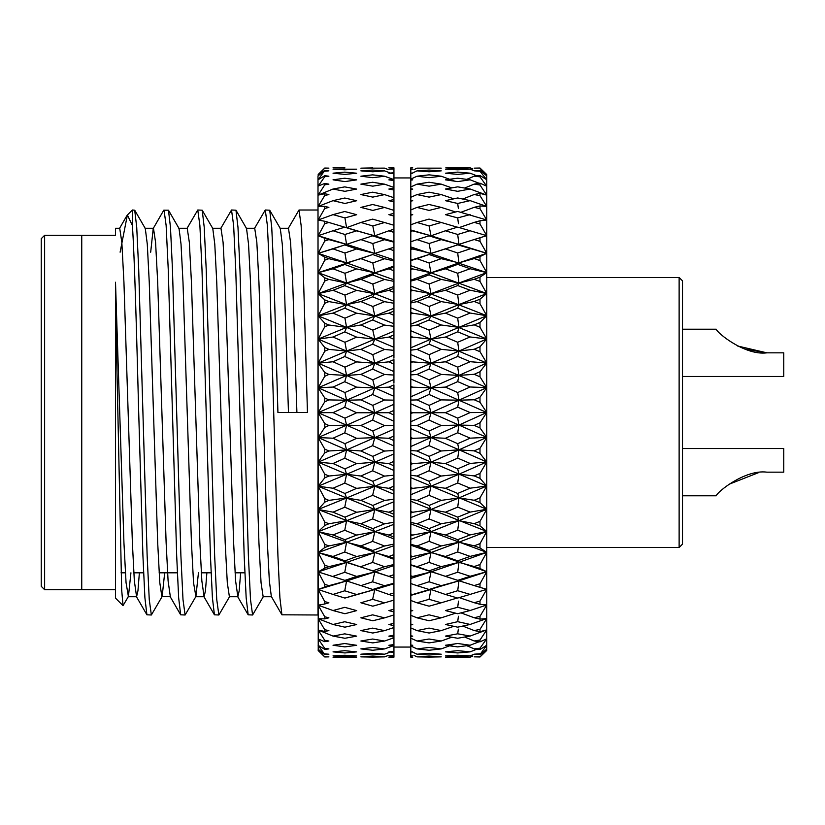 <?xml version="1.0" encoding="UTF-8"?>
<svg xmlns="http://www.w3.org/2000/svg" width="825" height="825" viewBox="0 0 825 825"><rect width="100%" height="100%" fill="white"/><g stroke="black" fill="none" stroke-linecap="round" stroke-linejoin="round"><path stroke-width="1.24" d="M682.502 280.871L682.502 544.129L679.13 547.501L679.13 277.499L682.502 280.871M41.25 412.5L41.25 238.683L44.622 235.311L44.622 589.689L41.25 586.317L41.25 412.5M766.879 472.158C745.212 469.25 717.203 491.917 716.255 495.784C717.193 491.989 745.037 469.27 766.879 472.158L783.75 472.158L783.75 448.542L682.502 448.542L682.502 495.784L716.255 495.784L682.502 495.784M115.5 589.689L81.747 589.689L81.747 235.311L44.622 235.311M123.018 605.643L115.5 598.125L115.5 302.868L121.688 590.019L123.018 605.643L128.411 596.516L130.938 572.808M410.809 436.188L410.809 413.634L412.727 412.768L410.809 411.902L410.809 388.049L412.727 387.183L410.809 386.327L410.809 362.742L412.727 361.886L410.809 361.041L410.809 337.972L412.727 337.136L410.809 336.322L410.809 314.016L412.727 313.222L410.809 312.427L410.809 291.142L412.727 290.39L410.809 289.637L410.809 269.6L412.727 268.888L410.809 268.197L410.809 249.614L412.727 248.975L410.809 248.325L410.809 241.766L417.017 239.632L429.093 243.54L441.231 239.621L429.041 235.826L417.017 239.632M410.809 241.952L410.809 231.423L412.727 230.835L410.809 230.257L410.809 224.823L417.017 222.482L429.093 225.957L441.231 222.472L429.041 219.099L417.017 222.482M393.938 408.499L393.938 404.281L393.938 410.396L388.853 412.717L393.938 415.047L393.938 410.396M393.938 389.452L393.938 384.832L388.853 387.142L393.938 389.452L393.938 396.32L393.938 390.658M393.938 364.114L393.938 359.576L388.853 361.845L393.938 364.114L393.938 383.161M372.797 354.668L384.563 349.449L372.632 344.169L360.876 349.357L372.797 354.668L374.787 363.258L393.938 355.008L393.938 350.357L393.938 358.153M393.938 333.733L393.938 331.186L374.787 339.188L393.938 347.315L393.938 334.888L388.853 337.095L393.938 339.312L393.938 350.357L384.563 349.449M393.938 270.744L393.938 266.98L388.853 268.857L393.938 270.744L393.938 286.461L374.787 293.721L393.938 301.166L393.938 292.37L393.938 311.066L388.853 313.18L393.938 315.305L393.938 323.761L393.938 310.179M384.563 239.683L372.632 235.847L360.876 239.611L372.797 243.54L384.563 239.683L393.938 242.158L393.938 232.372L393.938 247.252L388.853 248.933L393.938 250.666L393.938 247.222L374.787 253.44L393.938 259.885L393.938 250.666L393.938 266.681M384.563 222.523L372.632 219.12L360.876 222.461L372.797 225.957L384.563 222.523L393.938 225.246L393.938 202.414M393.938 173.704L393.938 172.734L388.853 173.209L393.938 173.704L393.938 179.149L388.853 179.86L393.938 180.582L393.938 177.942L410.809 177.942M317.996 412.5L317.996 210.004L299.011 210.004L301.125 225.411L303.239 269.311L307.457 412.5L277.922 412.5L273.704 269.311L271.724 227.236L269.713 210.2L265.268 210.004L267.372 225.411L269.486 269.311L277.922 555.689L279.902 597.764L281.913 614.8L317.996 614.996L317.996 412.5M288.214 228.484L299.011 210.004M254.471 228.484L265.268 210.004M220.718 228.484L231.516 210.004L235.96 210.2L237.971 227.236L239.951 269.311L248.387 555.689L250.501 599.589L252.605 614.996L263.402 596.516M231.516 210.004L233.63 225.411L235.733 269.311L244.169 555.689L246.159 597.764L248.16 614.8L252.605 614.996M186.966 228.484L197.763 210.004L202.208 210.2L204.218 227.236L206.198 269.311L214.644 555.689L216.748 599.589L218.862 614.996L229.659 596.516M197.763 210.004L199.877 225.411L201.981 269.311L210.427 555.689L212.407 597.764L214.417 614.8L218.862 614.996M150.686 252.192L153.223 228.484L163.783 210.2L168.465 210.2L170.466 227.236L172.456 269.311L180.892 555.689L182.995 599.589L185.109 614.996L195.907 596.516L198.443 572.808M164.02 210.004L166.124 225.411L168.238 269.311L176.674 555.689L178.654 597.764L180.665 614.8L185.109 614.996M132.371 210.004L132.371 225.421L127.38 214.995L132.371 210.004L134.712 210.2L136.723 227.236L138.703 269.311L147.139 555.689L149.253 599.589L151.357 614.996L162.154 596.516L164.691 572.808M132.371 225.421C134.485 254.946 136.599 332.64 138.703 412.5L142.921 555.689L144.901 597.764L146.912 614.8L151.357 614.996M44.622 589.689L81.747 589.689L81.747 235.311L115.5 235.311L115.5 228.267L119.718 228.267L121.832 242.292L123.936 282.233L132.371 542.768L134.341 580.872L136.589 596.733L137.95 590.762L139.373 572.808M410.809 413.634L410.809 411.902M356.658 412.758L344.757 407.261L333.022 412.644L344.933 418.151L356.658 412.758L388.853 412.717M470.137 412.582L457.72 407.158L445.428 412.686L457.7 418.131L470.137 412.582L486.75 412.5L458.937 425.092L474.2 425.391L479.995 427.917L479.995 422.802L474.2 425.391M474.2 168.145L479.995 168.022L474.2 168.156L479.995 168.032L486.75 174.56L486.75 175.869L479.995 168.3M445.83 167.815L470.137 167.815L445.83 167.815M472.663 168.836L470.137 167.815M413.964 169.651L417.017 168.156L441.231 168.156M318.233 650.678L317.996 175.849M393.938 167.815L388.853 167.815L393.938 167.826L393.938 168.939L388.853 169.177L393.938 168.939M479.995 170.445L474.2 170.837L479.995 171.249L479.995 170.445L486.75 175.869L486.75 179.757L479.995 171.249M372.797 167.918L360.876 168.156L372.797 167.918M457.7 169.806L470.137 169.166L457.72 168.651L445.428 169.177L457.7 169.806M474.293 170.827L470.137 169.166M386.616 168.908L384.563 168.135L360.876 168.156M479.995 175.519L474.2 176.168L479.995 176.839L479.995 175.519L486.75 179.757L486.75 186.213L479.995 176.839M457.7 174.395L470.137 173.178L457.72 172.105L445.428 173.198L457.7 174.395M476.922 175.859L470.137 173.178M466.754 179.365L474.2 176.168M388.152 169.517L384.563 168.166M344.933 167.877L333.022 167.815L344.933 167.877M429.093 171.775L441.231 170.858L429.041 170.063L417.017 170.858L429.093 171.775M479.995 183.181L474.2 184.099L479.995 185.017L479.995 183.181L486.75 186.213L486.75 195.133L470.137 188.997L457.72 186.842L445.428 189.038L457.7 191.318L470.137 188.997M318.161 174.467L324.751 168.063L318.161 175.787L324.751 170.558L318.161 179.695L324.751 175.715L324.751 176.705L318.233 186.017L324.751 183.459L324.751 184.831L318.161 195.112L324.751 193.71L324.751 195.453L318.161 206.436L324.751 206.353L324.751 208.447L318.161 220.028L324.751 221.265L324.751 223.678L318.161 235.723L324.751 238.27L324.751 240.983L318.161 253.347L324.751 257.183L324.751 260.164L318.161 272.724L324.751 277.798L324.751 281.016L318.161 293.628L324.751 299.887L324.751 303.311L318.161 315.841L324.751 323.214L324.751 326.793L318.161 339.106L324.751 347.511L324.751 351.223L318.161 363.175L324.751 372.529L324.751 376.313L318.161 387.791L324.751 397.98L324.751 401.816L318.161 412.675L324.751 423.586L324.751 427.422L318.161 437.559L324.751 449.078L324.751 452.873L318.161 462.165L324.751 474.169L324.751 477.871L318.161 486.224L324.751 498.578L324.751 502.167L318.161 509.479L324.751 522.05L324.751 525.473L318.161 531.671L324.751 544.325L324.751 547.542L318.161 552.554L324.751 565.146L324.751 568.126L318.161 571.911L324.751 584.296L324.751 587.008L318.161 589.514L324.751 601.569L324.751 603.982L318.161 605.179L324.751 616.77L324.751 618.863L318.161 618.729L324.751 629.733L324.751 631.476L318.161 630.032L324.751 640.313L324.751 641.685L318.161 638.942L324.751 648.398L324.751 649.388L318.161 645.377L324.751 654.493L318.161 649.254L324.751 656.958L318.161 650.533M372.797 171.775L384.563 170.868L372.632 170.063L360.876 170.858L372.797 171.775M457.7 181.593L470.137 179.809L457.72 178.19L445.428 179.84L457.7 181.593M390.442 173.054L384.563 170.868M479.222 183.305L470.137 179.809M464.681 188.038L474.2 184.099M344.933 169.806L356.658 169.177L333.022 169.166L344.933 169.806M429.093 177.684L441.231 176.199L429.041 174.848L417.017 176.21L429.093 177.684M454.688 181.149L441.231 176.199M479.995 193.359L474.2 194.514L479.995 195.68L479.995 193.359L486.75 195.133L479.995 185.017M372.797 177.684L384.563 176.22L372.632 174.859L360.876 176.199L372.797 177.684M462.773 199.042L474.2 194.514M393.938 179.602L384.563 176.22M344.933 174.395L356.658 173.219L344.757 172.126L333.022 173.188L344.933 174.395M429.093 186.161L441.231 184.14L429.041 182.243L417.017 184.14L429.093 186.161M451.78 187.894L441.231 184.14M393.938 188.121L388.853 189.059L393.938 190.018L393.938 187.44L384.563 184.171L372.632 182.253L360.876 184.13L372.797 186.161L384.563 184.171M479.995 205.93L474.2 207.333L479.995 208.725L479.995 205.93L486.75 206.436L470.137 200.63L457.72 197.969L445.428 200.681L457.7 203.466L470.137 200.63M457.7 203.466L458.37 208.632M460.979 212.262L474.2 207.333M429.093 197.113L441.231 194.576L429.041 192.163L417.017 194.587L429.093 197.113M344.933 181.593L356.658 179.871L344.757 178.221L333.022 179.829L344.933 181.593M453.781 198.825L441.231 194.576M393.938 199.557L388.853 200.702L393.938 201.877L393.938 197.732L384.563 194.607L372.632 192.173L360.876 194.566L372.797 197.113L384.563 194.607M479.995 220.77L474.2 222.389L479.995 223.998L479.995 220.77L486.75 220.007L457.72 211.447L445.428 214.655L457.7 217.903L470.137 214.593M457.7 217.903L458.442 223.75M458.937 227.669L474.2 222.389M344.933 191.328L356.658 189.069L344.757 186.883L333.022 189.028L344.933 191.328M429.093 210.427L441.231 207.395L429.041 204.487L417.017 207.405L429.093 210.427M455.637 211.984L441.231 207.395M384.563 207.446L372.632 204.507L360.876 207.395L372.797 210.427L384.563 207.446L393.938 210.385L393.938 213.314L388.853 214.675L393.938 216.047L393.938 225.266M479.995 237.713L474.2 239.539L479.995 241.333L479.995 237.713L486.75 235.682L457.72 227.123L445.428 230.783L457.7 234.475L470.137 230.711M457.7 234.475L458.937 244.344L474.2 239.539M475.241 239.209L458.937 244.344L441.231 239.621M344.933 203.476L356.658 200.722L344.757 198.021L333.022 200.661L344.933 203.476M429.093 225.957L430.99 235.806L445.428 230.783M457.39 227.226L441.231 222.472M393.938 229.267L388.853 230.804L393.938 232.372L393.938 229.267M479.995 256.575L474.2 258.576L479.995 260.556L479.995 256.575L486.75 253.285L457.72 244.839L445.428 248.903L457.7 252.997L470.137 248.83M457.7 252.997L458.937 262.866L474.2 258.576M486.75 195.133L486.75 253.285L458.937 262.866L441.231 258.668L429.041 254.492L417.017 258.689L429.093 262.958L441.231 258.668M372.797 225.957L374.787 235.806L388.853 230.804M393.938 225.246L393.938 230.257M344.933 217.913L356.658 214.696L344.757 211.509L333.022 214.624L344.933 217.913L346.582 227.679L360.876 222.461M429.093 243.54L430.99 253.44L445.428 248.903M457.72 244.839L430.99 253.44L412.727 248.975M479.995 277.138L474.2 279.304L479.995 281.428L479.995 277.138L486.75 272.642L470.137 268.744L457.72 264.382L445.428 268.826L457.7 273.271L470.137 268.744M457.7 273.271L458.937 283.027L474.2 279.304M479.995 241.333L486.75 253.285L486.75 272.642L458.937 283.027L441.231 279.397L429.041 274.88L417.017 279.417L429.093 284.027L441.231 279.397M372.797 243.54L374.787 253.44L388.853 248.933M344.933 234.486L356.658 230.835L344.757 227.195L333.022 230.752L344.933 234.486L346.582 244.365L360.876 239.611M429.093 262.958L430.99 272.807L445.428 268.826M457.72 264.382L458.937 262.866L430.99 272.807L412.727 268.888M372.632 235.847L374.787 235.806L356.658 230.835M479.995 299.186L474.2 301.486L479.995 303.744L479.995 299.186L486.75 293.535L470.137 290.225L457.72 285.553L445.428 290.317L457.7 295.061L470.137 290.225M372.797 262.958L384.563 258.73L372.632 254.513L360.876 258.658L372.797 262.958L374.787 272.817L388.853 268.857M457.7 295.061L458.937 304.6L474.2 301.486M479.995 260.556L486.75 272.642L486.75 293.535L458.937 304.6L441.231 301.589L429.041 296.783L417.017 301.61L429.093 306.498L441.231 301.589M393.938 266.052L346.582 283.058L360.876 279.386L372.797 284.027L384.563 279.469L372.632 274.911L360.876 279.386M393.938 260.937L384.563 258.73M344.933 253.017L356.658 248.964L344.757 244.912L333.022 248.882L344.933 253.017L346.582 262.886L360.876 258.658M429.093 284.027L430.99 293.71L445.428 290.317M457.72 285.553L458.937 283.027L430.99 293.71L412.727 290.39M372.632 254.513L318.161 272.724L333.022 268.795L344.933 273.281L356.658 268.888L344.757 264.464L333.022 268.795M344.757 264.464L346.582 262.886L318.161 253.347L346.582 244.365L374.787 253.44L356.658 248.964M393.938 288.338L388.853 290.348L393.938 292.37L393.938 286.461M479.995 322.472L474.2 324.885L479.995 327.257L479.995 322.472L486.75 315.717L470.137 313.046L457.72 308.117L445.428 313.139L457.7 318.151L470.137 313.046M457.7 318.151L458.937 327.36L474.2 324.885M479.995 281.428L486.75 293.535L486.75 315.717L458.937 327.36L441.231 324.998L429.041 319.956L417.017 325.019L429.093 330.124L441.231 324.998M372.797 284.027L374.787 293.721L388.853 290.348M393.938 281.377L384.563 279.469M429.093 306.498L430.99 315.913L445.428 313.139M457.72 308.117L458.937 304.6L430.99 315.913L412.727 313.222M372.632 274.911L374.787 272.817L356.658 268.888M344.933 273.281L346.582 283.058L318.161 293.628L333.022 290.276L344.933 295.082L356.658 290.379L344.757 285.646L333.022 290.276M479.995 346.758L474.2 349.253L479.995 351.698L479.995 346.758L486.75 338.972L470.137 336.961L457.72 331.825L445.428 337.064L457.7 342.262L470.137 336.961M372.797 306.498L384.563 301.672L372.632 296.814L360.876 301.579L372.797 306.498L374.787 315.923L388.853 313.18M457.7 342.262L458.937 351.048L474.2 349.253M479.995 303.744L486.75 315.717L486.75 338.972L458.937 351.048L441.231 349.367L429.041 344.138L417.017 349.387L429.093 354.668L441.231 349.367M393.938 308.251L346.582 327.401L360.876 324.988L372.797 330.134L384.563 325.081L372.632 319.987L360.876 324.988M393.938 303.26L384.563 301.672M429.093 330.124L430.99 339.178L445.428 337.064M457.72 331.825L458.937 327.36L430.99 339.178L412.727 337.136M372.632 296.814L374.787 293.721L346.582 304.642L360.876 301.579M344.933 295.082L346.582 304.642L318.161 315.841L333.022 313.108L344.933 318.161L356.658 313.211L344.757 308.21L333.022 313.108M344.757 285.646L346.582 283.058L374.787 293.721L356.658 290.379M479.995 371.745L474.2 374.302L479.995 376.808L479.995 371.745L486.75 363.031L470.137 361.701L457.72 356.41L445.428 361.804L457.7 367.146L470.137 361.701M457.7 367.146L458.937 375.416L474.2 374.302M479.995 327.257L486.75 338.972L486.75 363.031L458.937 375.416L441.231 374.416L429.041 369.074L417.017 374.437L429.093 379.83L441.231 374.416M372.632 319.987L374.787 315.923L393.938 323.761L393.938 334.888M372.797 330.134L374.787 339.188L388.853 337.095M393.938 326.329L384.563 325.081M429.093 354.668L430.99 363.248L445.428 361.804M457.72 356.41L458.937 351.048L430.99 363.248L412.727 361.886M344.933 318.161L346.582 327.401L318.161 339.106L333.022 337.023L344.933 342.282L356.658 337.136L344.757 331.918L333.022 337.023M344.757 308.21L346.582 304.642L374.787 315.923L356.658 313.211M479.995 397.196L474.2 399.774L479.995 402.301L479.995 397.196L486.75 387.626L470.137 386.997L457.72 381.614L445.428 387.1L457.7 392.525L470.137 386.997M457.7 392.525L458.937 400.187L474.2 399.774M479.995 351.698L486.75 363.031L486.75 387.626L458.937 400.187L441.231 399.888L429.041 394.474L417.017 399.919L429.093 405.364L441.231 399.888M372.632 369.105L360.876 374.406L372.797 379.83L384.563 374.498L372.632 369.105L374.787 363.258L388.853 361.845M429.093 379.83L430.99 387.853L445.428 387.1M457.72 381.614L458.937 375.416L430.99 387.853L412.727 387.183M372.632 344.169L374.787 339.188L346.582 351.099L360.876 349.357M344.933 342.282L346.582 351.099L318.161 363.175L333.022 361.762L344.933 367.166L356.658 361.886L344.757 356.513L333.022 361.762M344.757 331.918L346.582 327.401L374.787 339.188L356.658 337.136M457.7 418.131L458.937 425.092L441.231 425.504L429.041 420.08L417.017 425.525L429.093 430.97L441.231 425.504M479.995 422.802L486.75 412.5L479.995 402.301M393.938 379.469L374.787 387.863L388.853 387.142M372.797 379.83L374.787 387.863L346.582 400.249L360.876 399.877L372.797 405.364L384.563 399.981L372.632 394.515L360.876 399.877M393.938 375.055L384.563 374.498M429.093 405.364L430.99 412.727L445.428 412.686M457.72 407.158L458.937 400.187L430.99 412.727L412.727 412.768M393.938 371.59L374.787 363.258L346.582 375.478L360.876 374.406M344.933 367.166L346.582 375.478L318.161 387.791L333.022 387.059L344.933 392.545L356.658 387.183L344.757 381.717L333.022 387.059M344.757 356.513L346.582 351.099L374.787 363.258L356.658 361.886M479.995 448.305L474.2 450.863L479.995 453.358L479.995 448.305L486.75 437.374L470.137 438.157L457.72 432.754L445.428 438.261L457.7 443.675L470.137 438.157M457.7 443.675L458.937 449.862L474.2 450.863M479.995 376.808L486.75 387.626L486.75 437.374L458.937 449.862L441.231 450.976L429.041 445.603L417.017 450.997L429.093 456.369L441.231 450.976M372.632 394.515L374.787 387.863L393.938 396.32L393.938 404.281L346.582 425.164L360.876 425.494L372.797 430.97L384.563 425.587L372.632 420.121L360.876 425.494M372.797 405.364L374.787 412.748L346.582 400.249L318.161 412.675L333.022 412.644M393.938 400.166L384.563 399.981M429.093 430.97L430.99 437.59L445.428 438.261M457.72 432.754L458.937 425.092L430.99 437.59L412.727 438.343L410.809 437.487L410.809 425.37L417.017 425.525M344.933 392.545L346.582 400.249L328.897 399.908L324.751 397.98M344.757 381.717L346.582 375.478L374.787 387.863L356.658 387.183M393.938 435.992L388.853 438.292L393.938 440.602L393.938 429.186L374.787 437.621L388.853 438.292M479.995 473.406L474.2 475.912L479.995 478.345L479.995 473.406L486.75 461.969L470.137 463.454L457.72 458.133L445.428 463.547L457.7 468.868L470.137 463.454M457.7 468.868L458.937 474.22L474.2 475.912M479.995 427.917L486.75 437.374L486.75 461.969L458.937 474.22L441.231 476.025L429.041 470.766L417.017 476.046L429.093 481.284L441.231 476.025M372.797 430.97L374.787 437.621L346.582 449.934L360.876 450.966L372.797 456.369L384.563 451.058L372.632 445.644L360.876 450.966M393.938 415.047L393.938 425.411L384.563 425.587M393.938 425.411L393.938 433.868M429.093 456.369L430.99 462.196L445.428 463.547M457.72 458.133L458.937 449.862L430.99 462.196L412.727 463.629L410.809 462.784L410.809 439.209L412.727 438.343M372.632 420.121L374.787 412.748L393.938 421.214M344.933 418.151L346.582 425.164L318.161 437.559L333.022 438.219L344.933 443.685L356.658 438.333L344.757 432.857L333.022 438.219M393.938 461.319L388.853 463.588L393.938 465.857L393.938 453.915L374.787 462.217L388.853 463.588M479.995 497.846L474.2 500.27L479.995 502.621L479.995 497.846L486.75 486.028L470.137 488.183L457.72 483.007L445.428 488.287L457.7 493.443L470.137 488.183M457.7 493.443L458.937 497.908L474.2 500.27M479.995 453.358L486.75 461.969L486.75 486.028L458.937 497.908L441.231 500.373L429.041 495.289L417.017 500.393L429.093 505.457L441.231 500.373M372.797 456.369L374.787 462.217L346.582 474.293L360.876 476.015L372.797 481.295L384.563 476.108L372.632 470.807L360.876 476.015M393.938 440.602L393.938 450.512L384.563 451.058M393.938 450.512L393.938 459.009M429.093 481.284L430.99 486.245L445.428 488.287M457.72 483.007L458.937 474.22L430.99 486.245L412.727 488.369L410.809 487.544L410.809 464.485L412.727 463.629M372.632 445.644L374.787 437.621L356.658 438.333M344.933 443.685L346.582 449.934L318.161 462.165L333.022 463.516L344.933 468.889L356.658 463.629L344.757 458.236L333.022 463.516M393.938 486.111L388.853 488.317L393.938 490.524L393.938 478.18L374.787 486.276L388.853 488.317M479.995 521.348L474.2 523.658L479.995 525.907L479.995 521.348L486.75 509.283L470.137 512.098L457.72 507.117L445.428 512.191L457.7 517.141L470.137 512.098M457.7 517.141L458.937 520.647L474.2 523.658M479.995 478.345L486.75 486.028L486.75 509.283L458.937 520.647L441.231 523.762L429.041 518.904L417.017 523.782L429.093 528.608L441.231 523.762M372.797 481.295L374.787 486.276L346.582 497.98L360.876 500.363L372.797 505.457L384.563 500.455L372.632 495.32L360.876 500.363M393.938 465.857L393.938 475.2L384.563 476.108M393.938 475.2L393.938 483.646M429.093 505.457L430.99 509.489L445.428 512.191M457.72 507.117L458.937 497.908L430.99 509.489L412.727 512.263L410.809 511.479L410.809 489.194L412.727 488.369M372.632 470.807L374.787 462.217L356.658 463.629M344.933 468.889L346.582 474.293L318.161 486.224L333.022 488.245L344.933 493.463L356.658 488.359L344.757 483.11L333.022 488.245M393.938 510.097L388.853 512.222L393.938 514.336L393.938 501.734L374.787 509.52L388.853 512.222M479.995 543.654L474.2 545.83L479.995 547.955L479.995 543.654L486.75 531.465L470.137 534.909L457.72 530.186L445.428 535.002L457.7 539.684L470.137 534.909M457.7 539.684L458.937 542.211L474.2 545.83M479.995 502.621L486.75 509.283L486.75 531.465L458.937 542.211L441.231 545.933L429.041 541.355L417.017 545.954L429.093 550.481L441.231 545.933M372.797 505.457L374.787 509.52L346.582 520.73L360.876 523.751L372.797 528.608L384.563 523.834L372.632 518.935L360.876 523.751M393.938 490.524L393.938 499.197L384.563 500.455M393.938 499.197L393.938 507.499M429.093 528.608L430.99 531.671L445.428 535.002M457.72 530.186L458.937 520.647L430.99 531.671L412.727 535.074L410.809 534.322L410.809 513.057L412.727 512.263M372.632 495.32L374.787 486.276L356.658 488.359M344.933 493.463L346.582 497.98L318.161 509.479L333.022 512.15L344.933 517.162L356.658 512.263L344.757 507.21L333.022 512.15M393.938 533.022L388.853 535.033L393.938 537.044L393.938 524.298L374.787 531.702L388.853 535.033M479.995 564.527L474.2 566.548L479.995 568.507L479.995 564.527L486.75 552.358L470.137 556.39L457.72 551.966L445.428 556.473L457.7 560.845L470.137 556.39M457.7 560.845L458.937 562.351L474.2 566.548M479.995 525.907L486.75 531.465L486.75 552.358L458.937 562.351L441.231 566.641L429.041 562.392L417.017 566.662L429.093 570.848L441.231 566.641M372.797 528.608L374.787 531.702L346.582 542.293L360.876 545.923L372.797 550.492L384.563 546.006L372.632 541.386L360.876 545.923M372.632 518.935L374.787 509.52L393.938 517.172L393.938 514.336L393.938 522.246L384.563 523.834M393.938 522.246L393.938 530.31M429.093 550.481L430.99 552.554L445.428 556.473M457.72 551.966L458.937 542.211L430.99 552.554L412.727 556.535L410.809 555.844L410.809 535.827L412.727 535.074M344.933 517.162L346.582 520.73L318.161 531.671L333.022 534.971L344.933 539.705L356.658 535.074L344.757 530.279L333.022 534.971M344.757 507.21L346.582 497.98L374.787 509.52L356.658 512.263M393.938 554.617L388.853 556.504L393.938 558.37L393.938 545.645L374.787 552.585L388.853 556.504M479.995 583.739L474.2 585.575L479.995 587.359L479.995 583.739L486.75 571.715L470.137 576.283L457.72 572.22L445.428 576.366L457.7 580.367L470.137 576.283M457.7 580.367L474.2 585.575M479.995 547.955L486.75 552.358L486.75 571.715L458.937 580.852L441.231 585.657L429.041 581.79L417.017 585.678L429.093 589.483L441.231 585.657M372.797 550.492L374.787 552.585L346.582 562.433L372.797 570.848L384.563 566.703L372.632 562.423L360.876 566.631M393.938 537.044L393.938 544.098L384.563 546.006M393.938 544.098L393.938 551.832M429.093 570.848L445.428 576.366M457.72 572.22L458.937 562.351L430.99 571.89L412.727 576.428L410.809 575.788L410.809 557.236L412.727 556.535M372.632 541.386L374.787 531.702L356.658 535.074M344.933 539.705L346.582 542.293L318.161 552.554L333.022 556.442L344.933 560.856L356.658 556.535L344.757 552.049L333.022 556.442M393.938 574.664L388.853 576.386L393.938 578.108L393.938 565.538L374.787 571.931L388.853 576.386M479.995 601.074L474.2 602.714L479.995 604.292L479.995 601.074L486.75 589.318L470.137 594.392L457.72 590.721L445.428 594.464L457.7 598.053L470.137 594.392M458.937 597.506L474.2 602.714M372.797 570.848L374.787 571.931L346.582 580.934L372.797 589.483L384.563 585.719L372.632 581.811L360.876 585.657M393.938 558.37L393.938 564.506L384.563 566.703M393.938 564.506L393.938 571.828M429.093 589.483L430.99 589.483L445.428 594.464M457.72 590.721L458.937 580.852L412.727 594.516L410.809 593.938L410.809 583.357M372.632 562.423L374.787 552.585L356.658 556.535M344.933 560.856L346.582 562.433L318.161 571.911L344.933 580.377L356.658 576.428L344.757 572.292L333.022 576.335M393.938 592.928L388.853 594.485L393.938 596.032L393.938 583.749L374.787 589.524L388.853 594.485M479.995 616.337L474.2 617.76L479.995 619.121L479.995 616.337L486.75 604.993L470.137 610.5L457.72 607.262L445.428 610.562L457.7 613.717L470.137 610.5M460.969 612.882L474.2 617.76M372.797 589.483L374.787 589.524L344.933 598.073L356.658 594.516L344.757 590.793L333.022 594.433L344.933 598.073M393.938 578.067L393.938 583.244L384.563 585.719M393.938 583.244L393.938 590.081M429.093 606.179L441.231 602.786L429.041 599.321L417.017 602.797L429.093 606.179M457.38 597.97L441.231 602.786M457.72 607.262L458.473 601.136M372.632 581.811L374.787 571.931L356.658 576.428M344.757 590.793L346.582 580.934L318.161 571.911M393.938 609.211L388.853 610.583L393.938 611.944L393.938 600.084M479.995 629.372L474.2 630.558L479.995 631.692L479.995 629.372L486.75 618.564L470.137 624.442L457.72 621.679L445.428 624.494L457.7 627.165L470.137 624.442M372.797 606.179L384.563 602.838L372.632 599.352L360.876 602.776L372.797 606.179M462.763 626.072L474.2 630.558M393.938 595.021L393.938 600.115L384.563 602.838M429.093 620.74L441.231 617.822L429.041 614.821L417.017 617.832L429.093 620.74M455.627 613.192L441.231 617.822M457.72 621.679L458.401 616.244M372.632 599.352L374.787 589.524L356.658 594.516M393.938 623.349L388.853 624.515L393.938 625.67L393.938 614.367M479.995 640.025L474.2 640.963L479.995 641.86L479.995 640.025L486.75 629.867L470.137 636.065L457.72 633.806L445.428 636.106L457.7 638.261L470.137 636.065M372.797 620.751L384.563 617.863L372.632 614.842L360.876 617.812L372.797 620.751M464.681 637.044L474.2 640.963M393.938 611.944L393.938 614.934L384.563 617.863M344.933 613.728L356.658 610.613L344.757 607.334L333.022 610.541L344.933 613.728M429.093 633.033L441.231 630.609L429.041 628.093L417.017 630.62L429.093 633.033M453.771 626.319L441.231 630.609M457.72 633.806L458.329 629.114M393.938 635.167L388.853 636.127L393.938 637.055L393.938 627.526L384.563 630.651L372.632 628.114L360.876 630.599L372.797 633.033L384.563 630.651M479.995 648.192L474.2 648.873L479.995 649.512L479.995 648.192L486.75 638.787L479.995 641.86M457.7 646.893L470.137 645.232L457.72 643.5L445.428 645.263L457.7 646.893M479.191 641.737L470.137 645.232M466.754 645.697L474.2 648.873M344.933 627.175L356.658 624.535L344.757 621.741L333.022 624.473L344.933 627.175M429.093 642.902L441.231 641.004L429.041 639.014L417.017 641.015L429.093 642.902M451.76 637.24L441.231 641.004M393.938 637.055L393.938 644.552L388.853 645.284L393.938 645.985L393.938 644.552L393.938 645.542L384.563 648.924L372.632 647.45L360.876 648.893L372.797 650.255L384.563 648.924M479.995 653.771L474.2 654.184L479.995 654.565L486.75 645.243L479.995 649.512M372.797 642.902L384.563 641.035L372.632 639.024L360.876 641.004L372.797 642.902M457.7 652.946L470.137 651.853L457.72 650.667L445.428 651.874L457.7 652.946M476.902 649.172L470.137 651.853M393.938 641.242L393.938 637.766L384.563 641.035M344.933 638.272L356.658 636.137L344.757 633.847L333.022 636.096L344.933 638.272M429.093 650.255L441.231 648.904L429.041 647.439L417.017 648.904L429.093 650.255M454.596 643.964L441.231 648.904M393.938 651.399L388.853 651.884L393.938 652.358L393.938 645.985M479.995 656.71L474.2 656.855L479.995 656.978L486.75 649.131L479.995 654.565M457.7 656.37L470.137 655.854L457.72 655.225L445.428 655.865L457.7 656.37M474.262 654.194L470.137 655.854M344.933 646.893L356.658 645.294L344.757 643.541L333.022 645.253L344.933 646.893M429.093 654.998L441.231 654.204L429.041 653.307L417.017 654.204L429.093 654.998M393.938 655.617L388.853 655.865L393.938 656.102L393.938 652.358M372.797 654.998L384.563 654.215L372.632 653.307L360.876 654.204L372.797 654.998M470.137 657.185L445.428 657.185L470.137 657.185L472.653 656.174M390.442 652.039L384.563 654.215M344.933 652.946L356.658 651.894L344.757 650.698L333.022 651.874L344.933 652.946M429.093 657.082L441.231 656.865L429.041 656.525L417.017 656.865L429.093 657.082M393.938 657.174L388.853 657.185L393.938 657.185L393.938 655.679M372.797 657.082L384.563 656.865L372.632 656.525L360.876 656.865L372.797 657.082M388.132 655.514L384.563 656.865M344.933 656.37L356.658 655.875L344.757 655.246L333.022 655.865L344.933 656.37M356.658 657.185L333.022 657.185L356.658 657.185M324.751 195.453L328.897 194.576L324.751 193.71M324.751 208.447L328.897 207.405L324.751 206.353M324.751 223.678L328.897 222.472L324.751 221.265M324.751 240.983L328.897 239.632L324.751 238.27M324.751 260.164L328.897 258.679L324.751 257.183M324.751 281.016L328.897 279.407L324.751 277.798M324.751 303.311L328.897 301.599L324.751 299.887M324.751 326.793L328.897 325.009L324.751 323.214M324.751 351.223L328.897 349.377L324.751 347.511M324.751 376.313L328.897 374.426L324.751 372.529M324.751 401.816L328.897 399.908M324.751 427.422L328.897 425.514L324.751 423.586M324.751 452.873L328.897 450.986L324.751 449.078M324.751 477.871L328.897 476.035L324.751 474.169M324.751 502.167L328.897 500.383L324.751 498.578M324.751 525.473L328.897 523.772L324.751 522.05M324.751 547.542L328.897 545.944L324.751 544.325M324.751 568.126L328.897 566.651L324.751 565.146M324.751 587.008L328.897 585.667L324.751 584.296M324.751 603.982L328.897 602.786L324.751 601.569M324.751 618.863L328.897 617.822L324.751 616.77M324.751 631.476L328.897 630.609L324.751 629.733M324.751 641.685L328.897 641.015L324.751 640.313M324.751 649.388L328.897 648.904L324.751 648.398M324.751 654.493L328.897 654.204L324.751 653.905M324.751 656.958L328.897 656.865L324.751 656.752M324.751 168.042L328.897 168.135L324.751 168.063M324.751 168.269L328.897 168.156M324.751 171.167L328.897 170.858L324.751 170.558M324.751 176.705L328.897 176.199L324.751 175.715M410.809 215.016L410.809 201.166L412.727 200.722L410.809 200.3L410.809 189.43L412.727 189.08L410.809 188.729L410.809 180.139L412.727 179.871L410.809 179.602L410.809 173.394L412.727 173.219L410.809 173.033L410.809 167.815L412.727 167.815M410.809 180.139L410.809 179.602M410.809 191.751L410.809 188.729M410.809 201.166L410.809 200.3M410.809 215.212L412.727 214.696L410.809 214.191L410.809 225.534M486.75 206.436L479.995 195.68M410.809 231.423L410.809 229.969L430.99 235.806L412.727 230.835M486.75 220.007L479.995 208.725M410.809 249.614L410.809 248.325M486.75 235.682L479.995 223.998M410.809 269.6L410.809 268.197M410.809 291.142L410.809 289.637M410.809 314.016L410.809 312.427M410.809 337.972L410.809 336.322M410.809 362.742L410.809 354.533L430.99 363.248L410.809 372.075M410.809 388.049L410.809 386.327M410.809 439.209L410.809 437.487M410.809 464.485L410.809 462.784M410.809 489.194L410.809 487.544M410.809 513.057L410.809 511.479M410.809 535.827L410.809 534.322M410.809 557.236L410.809 555.844M417.017 585.678L410.809 583.543L410.809 577.067L412.727 576.428M410.809 577.067L410.809 575.788M417.017 602.797L410.809 600.456L410.809 595.093L412.727 594.516M410.809 595.093L410.809 593.938M479.995 587.359L486.75 589.318L486.75 571.715L479.995 568.507M410.809 610.108L410.809 611.119L412.727 610.613L410.809 610.108L410.809 599.734M410.809 631.816L410.809 624.968L412.727 624.535L410.809 624.102L410.809 614.048M410.809 624.968L410.809 624.102M486.75 589.318L486.75 604.993L479.995 604.292M417.017 641.015L410.809 638.199L410.809 636.488L412.727 636.137L410.809 635.786L410.809 626.165M410.809 636.488L410.809 635.786M486.75 604.993L486.75 618.564L479.995 619.121M410.809 655.215L410.809 652.07L412.727 651.894L410.809 651.719L410.809 645.562L412.727 645.294L410.809 645.026L410.809 635.931M410.809 651.234L410.809 645.026M486.75 618.564L486.75 629.867L479.995 631.692M410.809 657.185L412.727 657.185L410.809 657.185L410.809 655.968L412.727 655.875L410.809 655.782L410.809 649.873M486.75 629.867L486.75 650.44L479.995 656.978M115.5 302.868L115.5 282.233C115.5 210.777 115.5 210.777 115.5 282.233L123.936 542.768L126.05 582.708L128.411 596.516M324.751 184.831L328.897 184.14L324.751 183.459M393.938 169.434L393.938 172.734M393.938 180.582L393.938 187.44M393.938 190.018L393.938 197.732M393.938 201.877L393.938 210.953M393.938 625.67L393.938 632.466M393.938 641.314L393.938 641.953M393.938 648.924L393.938 650.76M393.938 228.968L393.938 229.979M393.938 620.565L393.938 614.934M393.938 606.385L393.938 600.115M410.809 619.957L410.809 610.294M410.809 551.44L410.809 544.314L417.017 545.954M410.809 529.99L410.809 523.834L430.99 531.671L410.809 539.375M410.809 458.906L410.809 450.522L417.017 450.997M410.809 651.719L410.809 648.048M417.017 279.417L410.809 281.067L410.809 280.18L430.99 272.807L410.809 265.691M410.809 169.269L412.727 169.177L410.809 169.094M127.38 214.995L120.11 252.192M486.75 174.56L479.995 168.022M145.035 228.267L153.471 228.267L155.574 242.292L157.688 282.233L166.124 542.768L168.094 580.872L170.342 596.733L162.154 596.516M178.778 228.267L187.223 228.267L189.327 242.292L191.441 282.233L199.877 542.768L201.847 580.872L204.095 596.733L205.446 590.762L206.879 572.808M212.53 228.267L220.966 228.267L223.08 242.292L225.184 282.233L233.63 542.768L235.599 580.872L237.847 596.733L239.198 590.762L240.632 572.808M246.283 228.267L254.719 228.267L256.833 242.292L258.937 282.233L267.372 542.768L269.342 580.872L271.343 596.516L281.913 614.8M280.036 228.267L288.472 228.267L290.575 242.292L292.689 282.233L296.907 412.5M134.712 210.2L145.282 228.484L147.283 244.128L149.253 282.233L157.688 542.768L159.792 582.708L161.906 596.733M168.465 210.2L179.035 228.484L181.026 244.128L182.995 282.233L191.441 542.768L193.545 582.708L195.907 596.516M202.208 210.2L212.778 228.484L214.778 244.128L216.748 282.233L225.184 542.768L227.298 582.708L229.402 596.733L237.847 596.733M235.96 210.2L246.531 228.484L248.531 244.128L250.501 282.233L258.937 542.768L261.051 582.708L263.154 596.733L271.59 596.733M269.713 210.2L280.283 228.484L282.284 244.128L284.254 282.233L288.472 412.5M412.222 173.167L417.017 170.858M415.522 168.867L417.017 168.135M414.006 655.39L417.017 656.865M412.294 651.936L417.017 654.204M410.809 645.996L417.017 648.904M410.809 627.928L417.017 630.62M410.809 615.306L417.017 617.832M429.041 599.321L430.99 589.483L410.809 595.382M429.041 581.79L430.99 571.89L410.809 578.459M429.041 562.392L430.99 552.554L410.809 559.721M410.809 564.764L417.017 566.662M429.041 541.355L430.99 531.671L486.75 552.358M429.041 518.904L430.99 509.489L410.809 517.636M410.809 522.411L417.017 523.782M429.041 495.289L430.99 486.245L410.809 494.742M410.809 499.321L417.017 500.393M429.041 470.766L430.99 462.196L410.809 470.951M410.809 475.262L417.017 476.046M429.041 445.603L430.99 437.59L410.809 446.521M429.041 420.08L430.99 412.727L410.809 421.709M429.041 394.474L430.99 387.853L410.809 396.804M410.809 400.073L417.017 399.919M410.809 374.911L417.017 374.437M429.041 369.074L430.99 363.248L486.75 387.626M429.041 344.138L430.99 339.178L410.809 347.779M410.809 350.171L417.017 349.387M429.041 319.956L430.99 315.913L410.809 324.194M410.809 326.102L417.017 325.019M429.041 296.783L430.99 293.71L410.809 301.579M410.809 302.981L417.017 301.61M429.041 274.88L430.99 272.807L486.75 293.535M429.041 254.492L410.809 260.236M410.809 260.587L417.017 258.689M429.041 235.826L430.99 235.806L486.75 253.285M410.809 209.942L417.017 207.405M410.809 197.268L417.017 194.587M410.809 186.955L417.017 184.14M410.809 179.118L417.017 176.21M318.161 630.032L333.022 636.096M318.161 618.729L333.022 624.473M318.161 605.179L333.022 610.541M328.897 585.667L346.582 580.934L318.161 589.514L333.022 594.433M344.757 572.292L346.582 562.433L328.897 566.651M344.757 552.049L346.582 542.293L328.897 545.944M344.757 530.279L346.582 520.73L328.897 523.772M318.161 486.224L346.582 497.98L328.897 500.383M344.757 483.11L346.582 474.293L328.897 476.035M344.757 458.236L346.582 449.934L328.897 450.986M344.757 432.857L346.582 425.164L328.897 425.514M344.757 407.261L346.582 400.249L318.161 387.791M318.161 363.175L346.582 375.478L328.897 374.426M318.161 339.106L346.582 351.099L328.897 349.377M318.161 315.841L346.582 327.401L328.897 325.009M318.161 293.628L346.582 304.642L328.897 301.599M318.161 272.724L346.582 283.058L328.897 279.407M393.938 279.799L346.582 262.886L328.897 258.679M318.161 253.347L333.022 248.882M333.022 230.752L318.161 235.723L346.582 244.365L328.897 239.632M344.757 227.195L328.897 222.472M318.161 220.028L333.022 214.624M318.161 206.436L333.022 200.661M318.161 195.112L333.022 189.028M346.582 580.934L341.684 579.367M393.938 578.108L318.161 552.554M393.938 559.309L318.161 531.671M469.167 584.018L410.809 565.115M393.938 538.931L318.161 509.479M486.75 571.715L410.809 545.201M393.938 494.257L318.161 462.165M486.75 531.465L410.809 501.239M393.938 470.456L318.161 437.559M486.75 509.283L410.809 477.675M393.938 446.026L318.161 412.675M486.75 486.028L410.809 453.41M486.75 461.969L410.809 428.68M486.75 437.374L410.809 403.776M486.75 412.5L410.809 378.974M486.75 363.031L410.809 330.732M486.75 338.972L410.809 307.828M486.75 315.717L410.809 286.069M393.938 241.642L346.582 227.679M486.75 272.642L410.809 246.922M682.502 376.458L783.75 376.458L783.75 352.842L766.879 352.842C745.212 355.75 717.203 333.083 716.255 329.216C717.193 333.011 745.037 355.73 766.879 352.842L737.643 346.015M745.119 349.15L766.879 352.842M728.444 484.492L758.371 472.715M679.13 277.499L486.75 277.499M679.13 547.501L486.75 547.501M244.839 572.808L235.063 572.808M211.087 572.808L201.31 572.808M177.344 572.808L159.122 572.808M143.591 572.808L133.815 572.808M125.369 572.808L121.038 572.808M410.809 647.058L393.938 647.058M136.589 596.733L128.153 596.733M204.095 596.733L195.659 596.733M126.833 215.748L119.47 228.484M146.912 614.8L136.342 596.516M180.665 614.8L170.094 596.516M214.417 614.8L203.847 596.516M248.16 614.8L237.59 596.516M467.404 583.471L470.807 584.523M348.593 228.288L344.396 227.081M682.502 329.216L716.255 329.216"/></g></svg>
